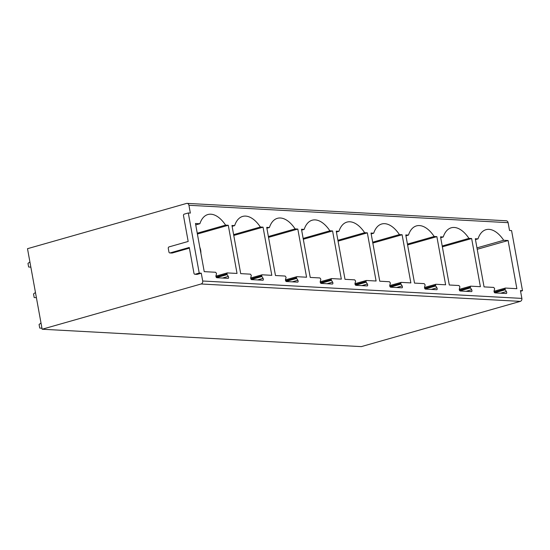 <?xml version="1.0" encoding="UTF-8"?>
<svg xmlns="http://www.w3.org/2000/svg" width="550" height="550" viewBox="0 0 550 550"><rect width="100%" height="100%" fill="white"/><g stroke="black" fill="none" stroke-linecap="round" stroke-linejoin="round"><path stroke-width="0.82" d="M187.055 203.376A2.475 2.056 93.1 0 1 188.932 205.274L190.355 213.091L188.299 212.974L199.224 273.082L201.272 273.192L202.696 281.009A2.475 2.056 93.1 0 1 201.121 283.986L42.137 329.23L27.5 248.689L186.484 203.445A2.475 2.056 93.1 0 1 187.055 203.376L506.227 220.77A2.475 2.056 93.1 0 1 508.104 222.667L509.527 230.478L511.576 230.594L522.5 290.696L520.568 291.246M522.5 290.696L520.444 290.586L521.868 298.403A2.475 2.056 93.1 0 1 520.293 301.379L361.309 346.624L42.137 329.23M494.216 292.167L505.01 289.121L505.354 288.076M505.491 288.062L516.862 288.681L508.111 240.522L503.704 240.281A30.91 16.473 74.1 0 0 485.994 229.687A30.91 16.473 74.1 0 0 477.998 238.879L475.303 238.734L484.055 286.894L493.721 287.416L494.601 288.551A1.238 0.66 74.1 0 1 494.567 289.19L494.072 290.902A1.238 0.66 74.1 0 0 494.223 292.167A1.238 0.66 74.1 0 0 494.966 292.889L506.227 293.501A1.238 0.66 74.1 0 0 506.344 293.487A1.238 0.66 74.1 0 0 506.399 291.569L505.271 289.768A1.238 0.66 74.1 0 1 505.01 289.121M227.37 272.903L226.889 273.962A1.238 0.66 74.1 0 0 227.157 274.615L228.291 276.416A1.238 0.66 -105.9 0 1 228.236 278.334A1.238 0.66 -105.9 0 1 228.113 278.348L216.851 277.736A1.238 0.66 -105.9 0 1 216.109 277.014A1.238 0.66 -105.9 0 1 215.964 275.743L216.452 274.031A1.238 0.66 74.1 0 0 216.487 273.398L215.6 272.264L204.229 271.645L195.477 223.486L199.884 223.726A30.91 16.473 -105.9 0 1 207.886 214.534A30.91 16.473 -105.9 0 1 225.589 225.122L228.284 225.273L237.036 273.433L227.239 272.917M459.456 290.269L470.243 287.224L470.587 286.179M470.724 286.165L480.391 286.694L471.639 238.535L468.944 238.384A30.91 16.473 74.1 0 0 451.234 227.789A30.91 16.473 74.1 0 0 443.238 236.981L440.543 236.837L449.295 284.996L458.954 285.526L459.834 286.653A1.238 0.66 74.1 0 1 459.807 287.293L459.305 289.053A1.238 0.66 74.1 0 0 459.47 290.297A1.238 0.66 74.1 0 0 460.199 290.991L471.46 291.61A1.238 0.66 74.1 0 0 471.584 291.596A1.238 0.66 74.1 0 0 471.666 289.726L470.511 287.877A1.238 0.66 74.1 0 1 470.243 287.224M424.689 288.372L435.476 285.326L435.827 284.288M435.957 284.274L445.624 284.797L436.872 236.637L434.177 236.493A30.91 16.473 74.1 0 0 416.467 225.899A30.91 16.473 74.1 0 0 408.471 235.091L405.776 234.946L414.528 283.106L424.194 283.628L425.074 284.762A1.238 0.66 74.1 0 1 425.04 285.402L424.538 287.155A1.238 0.66 74.1 0 0 424.71 288.406A1.238 0.66 74.1 0 0 425.432 289.101L436.7 289.712A1.238 0.66 74.1 0 0 436.817 289.699A1.238 0.66 74.1 0 0 436.906 287.829L435.744 285.986A1.238 0.66 74.1 0 1 435.476 285.326M389.929 286.481L400.716 283.436L401.06 282.391M401.197 282.377L410.864 282.906L402.112 234.747L399.417 234.596A30.91 16.473 74.1 0 0 381.707 224.001A30.91 16.473 74.1 0 0 373.704 233.193L371.009 233.049L379.761 281.208L389.428 281.738L390.308 282.865A1.238 0.66 74.1 0 1 390.28 283.504L389.771 285.264A1.238 0.66 74.1 0 0 389.943 286.509A1.238 0.66 74.1 0 0 390.672 287.203L401.933 287.815A1.238 0.66 74.1 0 0 402.057 287.808A1.238 0.66 74.1 0 0 402.139 285.938L400.978 284.089A1.238 0.66 74.1 0 1 400.716 283.436M355.163 284.584L365.949 281.538L366.293 280.5M366.431 280.479L376.097 281.009L367.345 232.849L364.65 232.705A30.91 16.473 74.1 0 0 346.94 222.111A30.91 16.473 74.1 0 0 338.944 231.303L336.249 231.158L345.001 279.317L354.668 279.84L355.547 280.974A1.238 0.66 74.1 0 1 355.513 281.614L355.011 283.367A1.238 0.66 74.1 0 0 355.176 284.618A1.238 0.66 74.1 0 0 355.905 285.312L367.173 285.924A1.238 0.66 74.1 0 0 367.29 285.911A1.238 0.66 74.1 0 0 367.379 284.041L366.217 282.191A1.238 0.66 74.1 0 1 365.949 281.538M320.403 282.693L331.183 279.647L331.533 278.603M331.671 278.589L341.33 279.118L332.578 230.952L329.883 230.808A30.91 16.473 74.1 0 0 312.18 220.213A30.91 16.473 74.1 0 0 304.178 229.405L301.482 229.261L310.234 277.42L319.901 277.949L320.781 279.077A1.238 0.66 74.1 0 1 320.746 279.716L320.244 281.476A1.238 0.66 74.1 0 0 320.416 282.721A1.238 0.66 74.1 0 0 321.145 283.415L332.406 284.027A1.238 0.66 74.1 0 0 332.523 284.02A1.238 0.66 74.1 0 0 332.613 282.15L331.451 280.301A1.238 0.66 74.1 0 1 331.183 279.647M285.636 280.796L296.423 277.75L296.766 276.705M296.904 276.691L306.57 277.221L297.818 229.061L295.123 228.917A30.91 16.473 74.1 0 0 277.413 218.322A30.91 16.473 74.1 0 0 269.418 227.514L266.722 227.363L275.474 275.529L285.141 276.052L286.021 277.186A1.238 0.66 74.1 0 1 285.986 277.826L285.484 279.579A1.238 0.66 74.1 0 0 285.649 280.83A1.238 0.66 74.1 0 0 286.378 281.524L297.639 282.136A1.238 0.66 74.1 0 0 297.763 282.123A1.238 0.66 74.1 0 0 297.846 280.252L296.691 278.403A1.238 0.66 74.1 0 1 296.423 277.75M250.876 278.898L261.656 275.853L262.006 274.814M262.144 274.801L271.803 275.323L263.051 227.164L260.356 227.019A30.91 16.473 74.1 0 0 242.646 216.425A30.91 16.473 74.1 0 0 234.651 225.617L231.956 225.472L240.708 273.632L250.374 274.161L251.254 275.289A1.238 0.66 74.1 0 1 251.219 275.928L250.718 277.688A1.238 0.66 74.1 0 0 250.889 278.933A1.238 0.66 74.1 0 0 251.611 279.627L262.879 280.239A1.238 0.66 74.1 0 0 262.996 280.225A1.238 0.66 74.1 0 0 263.086 278.362L261.924 276.512A1.238 0.66 74.1 0 1 261.656 275.853M201.272 273.192L197.251 274.34A1.238 1.031 93.1 0 1 196.962 274.374L194.913 274.257A1.238 1.031 93.1 0 1 193.971 273.316L189.276 247.466L170.156 252.911A1.238 1.031 93.1 0 1 168.933 251.989L168.279 248.387A1.238 1.031 93.1 0 1 169.063 246.895L188.183 241.457L183.487 215.607A1.238 1.031 93.1 0 1 184.278 214.122L188.299 212.974M189.399 248.126L172.212 253.021A1.238 1.031 93.1 0 1 171.923 253.048L169.874 252.938M199.224 273.082L195.195 274.23A1.238 1.031 93.1 0 1 194.913 274.257M41.009 323.022L39.078 324.459L39.731 328.068L41.951 328.226M35.461 292.483L33.529 293.927L34.182 297.536L36.403 297.688M29.913 261.951L27.981 263.395L28.634 266.998L30.855 267.156M477.998 238.879L475.461 239.601M503.704 240.281L476.967 247.885M508.111 240.522L477.221 249.274M199.884 223.726L195.738 224.909M225.589 225.122L197.244 233.193M228.284 225.273L197.395 234.025M226.889 273.962L216.102 277.007M200.874 253.172A8.037 4.283 74.1 0 0 199.794 247.246M471.666 289.726L466.091 291.314M443.238 236.981L440.701 237.71M468.944 238.384L442.207 245.994M471.639 238.535L442.358 246.833M436.906 287.829L431.324 289.417M408.471 235.091L405.934 235.812M434.177 236.493L407.44 244.104M436.872 236.637L407.591 244.936M402.139 285.938L396.564 287.526M373.704 233.193L371.168 233.915M399.417 234.596L372.673 242.206M402.112 234.747L372.831 243.038M367.379 284.041L361.797 285.629M338.944 231.303L336.407 232.024M364.65 232.705L337.913 240.309M367.345 232.849L338.064 241.147M332.613 282.15L327.03 283.738M304.178 229.405L301.641 230.127M329.883 230.808L303.146 238.418M332.578 230.952L303.298 239.25M297.846 280.252L292.27 281.841M269.418 227.514L266.881 228.236M295.123 228.917L268.386 236.521M297.818 229.061L268.538 237.359M263.086 278.362L257.503 279.95M234.651 225.617L232.114 226.339M260.356 227.019L233.619 234.63M263.051 227.164L233.771 235.462M508.104 222.667L188.932 205.274M521.868 298.403L202.696 281.009M197.251 274.34L195.195 274.23M172.212 253.021L170.156 252.911M520.293 301.379L201.121 283.986M505.319 288.09L494.024 291.252L505.251 288.124M494.684 292.786L505.271 289.768M506.399 291.569L500.672 293.198M227.129 272.972L215.916 276.114L227.198 272.931M227.157 274.615L216.576 277.626M228.291 276.416L222.571 278.046M470.553 286.192L459.264 289.355L470.484 286.234M459.924 290.888L470.511 287.877M435.786 284.302L424.504 287.464L435.717 284.336M425.164 288.998L435.744 285.986M389.737 285.587L400.957 282.446M390.397 287.1L400.978 284.089M354.97 283.697L366.19 280.548M355.637 285.209L366.217 282.191M320.21 281.799L331.43 278.657M320.87 283.312L331.451 280.301M285.443 279.902L296.663 276.76M286.103 281.414L296.691 278.403M250.683 278.011L261.896 274.869M251.343 279.524L261.924 276.512M389.737 285.567L401.026 282.404M354.97 283.669L366.259 280.507M320.21 281.779L331.499 278.616M285.443 279.881L296.732 276.719M250.683 277.991L261.965 274.828"/></g></svg>

